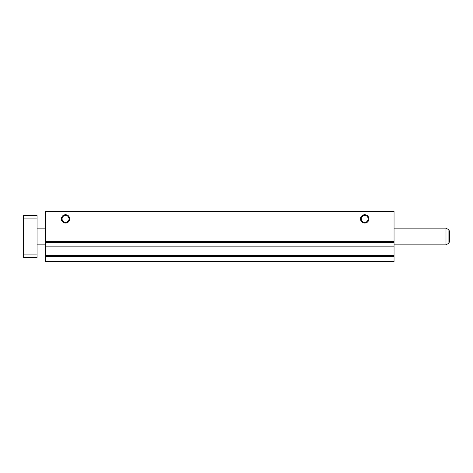 <?xml version="1.0" encoding="UTF-8"?>
<svg xmlns="http://www.w3.org/2000/svg" width="473" height="473" viewBox="0 0 473 473"><rect width="100%" height="100%" fill="white"/><g stroke="black" fill="none" stroke-linecap="round" stroke-linejoin="round"><path stroke-width="0.71" d="M65.552 215.44A3.465 3.465 0 0 0 62.087 218.904A3.465 3.465 0 0 0 65.552 222.369A3.465 3.465 0 0 0 69.017 218.904A3.465 3.465 0 0 0 65.552 215.44M65.552 214.712A4.192 4.192 0 0 0 61.36 218.904A4.192 4.192 0 0 0 65.552 223.09A4.192 4.192 0 0 0 69.738 218.904A4.192 4.192 0 0 0 65.552 214.712M364.713 215.44A3.465 3.465 0 0 0 361.248 218.904A3.465 3.465 0 0 0 364.713 222.369A3.465 3.465 0 0 0 368.177 218.904A3.465 3.465 0 0 0 364.713 215.44M364.713 214.712A4.192 4.192 0 0 0 360.521 218.904A4.192 4.192 0 0 0 364.713 223.09A4.192 4.192 0 0 0 368.905 218.904A4.192 4.192 0 0 0 364.713 214.712M45.438 256.614L45.438 261.64L394.044 261.64L394.044 256.614L45.438 256.614L45.438 211.36L394.044 211.36L394.044 242.572L45.438 242.572M394.044 256.614L394.044 242.572M394.044 241.526L45.438 241.526M37.06 244.878L45.438 244.878M394.044 244.878L445.998 244.878L445.998 228.122L394.044 228.122M37.06 228.122L45.438 228.122M448.091 229.328L448.091 243.672A2.513 2.513 0 0 0 449.35 241.496L449.35 231.504A2.513 2.513 0 0 0 448.091 229.328L445.998 228.122M449.35 231.504L449.35 241.496A2.513 2.513 0 0 1 448.091 243.672L445.998 244.878M37.06 254.096L37.06 257.448L23.65 257.448L23.65 254.096L37.06 254.096L37.06 215.552L23.65 215.552L23.65 218.904L37.06 218.904M23.65 218.904L23.65 254.096M394.044 255.568L45.438 255.568M394.044 252.014L45.438 252.014M394.044 246.126L45.438 246.126"/></g></svg>
